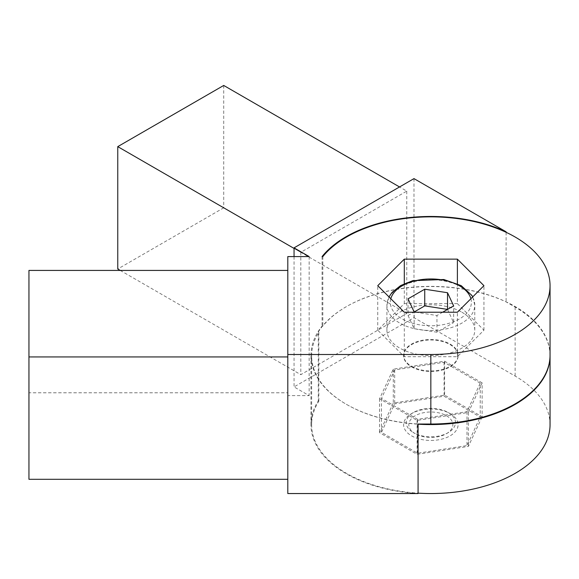 <?xml version="1.0" encoding="UTF-8"?>
<svg xmlns="http://www.w3.org/2000/svg" width="579" height="579" viewBox="0 0 579 579"><rect width="100%" height="100%" fill="white"/><g stroke="black" fill="none" stroke-linecap="round" stroke-linejoin="round"><path stroke-width="0.43" stroke-dasharray="2.9 2.17" d="M415.273 433.714L415.273 433.714A22.024 12.716 180 0 1 415.273 415.729A22.024 12.716 180 0 1 446.416 415.729A22.024 12.716 180 0 1 446.416 433.714A22.024 12.716 180 0 1 415.273 433.714L413.428 432.643A24.636 14.222 0 0 0 448.262 432.643A24.636 14.222 0 0 0 448.262 412.53L448.262 412.53A24.636 14.222 0 0 0 413.428 412.53A24.636 14.222 0 0 0 413.428 432.643L415.273 433.714M461.912 312.233A43.939 25.367 180 0 1 474.78 330.175A43.939 25.367 180 0 1 430.841 355.535A43.939 25.367 180 0 1 386.91 330.175A43.939 25.367 180 0 1 414.028 306.74A43.939 25.367 180 0 1 461.912 312.233M450.107 413.601L450.107 413.601A27.249 15.734 180 0 1 450.107 435.842A27.249 15.734 180 0 1 411.575 435.842A27.249 15.734 180 0 1 411.575 413.601A27.249 15.734 180 0 1 450.107 413.601L448.262 412.53L450.107 413.601M482.126 382.864L444.585 361.187L393.3 369.12L379.563 398.728L417.104 420.405L468.389 412.472L482.126 382.864L482.126 416.786L444.585 395.117L393.3 403.049L379.563 432.658L417.104 454.327L468.389 446.395L482.126 416.786M480.23 383.153L444.079 362.28L394.69 369.923L381.46 398.432L417.611 419.305L466.992 411.669L480.23 383.153L480.23 417.083L444.079 396.21L394.69 403.853L381.46 432.361L417.611 453.234L466.992 445.591L480.23 417.083M466.992 411.669L466.992 445.591M417.611 419.305L417.611 453.234M381.46 398.432L381.46 432.361M394.69 369.923L394.69 403.853M444.079 362.28L444.079 396.21M468.389 412.472L468.389 446.395M417.104 420.405L417.104 454.327M379.563 398.728L379.563 432.658M393.3 369.12L393.3 403.049M444.585 361.187L444.585 395.117M457.388 303.628L404.301 303.628L377.754 330.175L404.301 356.715L457.388 356.715L483.935 330.175L457.388 303.628L457.388 283.688M483.935 330.175L483.935 285.679M457.388 356.715L457.388 312.226M404.301 356.715L404.301 312.226M377.754 330.175L377.754 285.679M404.301 303.628L404.301 283.688M287.799 392.786L287.799 270.422L287.799 392.786L28.95 392.786L28.95 479.303M28.95 270.422L28.95 392.786M411.575 366.326A27.249 15.734 0 0 0 441.27 369.735A27.249 15.734 0 0 0 458.09 355.202A27.249 15.734 0 0 0 430.841 339.468A27.249 15.734 0 0 0 403.599 355.202A27.249 15.734 0 0 0 411.575 366.326M550.05 355.202A119.209 68.821 0 0 0 456.657 288.009A119.209 68.821 0 0 0 322.821 326.1L322.069 326.1A119.889 69.219 0 0 0 310.959 355.202A119.889 69.219 0 0 0 418.081 424.023M287.799 256.577L287.799 493.547M322.069 256.577L322.069 326.1M322.821 256.577L322.821 326.1M411.575 366.876A27.249 15.734 0 0 0 441.27 370.292A27.249 15.734 0 0 0 458.09 355.759A27.249 15.734 0 0 0 430.841 340.025A27.249 15.734 0 0 0 403.599 355.759A27.249 15.734 0 0 0 411.575 366.876M550.05 355.477A119.209 68.821 0 0 0 515.136 307.087L506.111 301.883A119.889 69.219 0 0 0 318.284 331.926L318.819 332.237A119.209 68.821 0 0 0 311.64 355.759A119.209 68.821 0 0 0 418.081 424.183M506.111 232.309L506.111 301.883M418.081 493.547A119.889 69.219 0 0 1 310.959 424.725A119.889 69.219 0 0 1 318.284 400.892L318.284 331.926M294.052 248.413L300.798 252.306L406.762 191.128L399.539 186.959M120.237 270.422L300.798 374.664L406.762 313.485L223.726 207.818L117.761 268.996M300.798 252.306L300.798 374.664M223.726 85.453L223.726 207.818M406.762 191.128L406.762 313.485M318.284 400.892L318.819 401.204A119.209 68.821 0 0 0 311.64 424.725A119.209 68.821 0 0 0 418.081 493.149M550.05 424.725A119.209 68.821 0 0 0 515.136 376.06L413.985 317.661L294.052 386.902L309.15 395.623L287.799 395.623M309.15 256.577L309.15 395.623M294.052 256.577L294.052 386.902M413.985 178.614L413.985 317.661M318.819 332.237L318.819 401.204M408.05 315.519L414.159 328.684L414.159 311.994L408.05 315.519L408.05 298.836M415.628 312.226L436.95 315.519L442.667 312.226M447.531 309.418L453.639 322.575L453.639 305.886M414.159 328.684L436.95 332.208L453.639 322.575M436.95 332.208L436.95 315.519M461.912 287.206A43.939 25.367 180 0 1 474.78 305.14A43.939 25.367 180 0 1 430.841 330.508A43.939 25.367 180 0 1 386.91 305.14A43.939 25.367 180 0 1 414.028 281.705A43.939 25.367 180 0 1 461.912 287.206M515.136 307.087L515.136 376.06M470.886 298.728A40.53 23.399 180 0 1 430.841 325.76A40.53 23.399 180 0 1 390.803 298.728M446.416 433.714L448.262 432.643M474.78 330.175L474.78 305.14L472.71 296.897M386.91 330.175L386.91 305.14L388.972 296.897M413.428 412.53L411.575 413.601M310.959 424.725L310.959 355.202M311.64 424.725L311.64 355.759M458.09 355.759L458.09 355.202M403.599 355.759L403.599 355.202"/><path stroke-width="0.87" d="M483.935 285.679L457.388 259.131L404.301 259.131L377.754 285.679L404.301 312.226L457.388 312.226L483.935 285.679M457.388 283.688L457.388 259.131M404.301 283.688L404.301 259.131M287.799 270.422L28.95 270.422L28.95 356.946L287.799 356.946M28.95 356.946L28.95 479.303L287.799 479.303M506.111 231.803L413.985 178.614L294.052 247.855L309.15 256.577L287.799 256.577L287.799 493.547L418.081 493.547L418.081 424.023L430.841 424.023A119.209 68.821 0 0 0 550.05 355.202L550.05 285.679A119.209 68.821 0 0 0 456.657 218.486A119.209 68.821 0 0 0 322.821 256.577L322.069 256.577A119.889 69.219 0 0 1 506.111 231.803L506.111 232.309M287.799 354.5L430.841 354.5A119.209 68.821 0 0 0 550.05 285.679M418.081 424.183A119.209 68.821 0 0 0 550.05 355.759A119.209 68.821 0 0 0 550.05 355.477M399.539 186.959L223.726 85.453L117.761 146.632L294.052 248.413M117.761 146.632L117.761 268.996L120.237 270.422M418.081 493.149A119.209 68.821 0 0 0 550.05 424.725L550.05 355.759M294.052 247.855L294.052 256.577M442.667 312.226L453.639 305.886L447.531 292.728L447.531 309.418L424.74 305.886L424.74 289.203L408.05 298.836L414.159 311.994L415.628 312.226M424.74 305.886L414.159 311.994M447.531 292.728L424.74 289.203M430.841 354.5L430.841 424.023M390.803 298.728A40.53 23.399 180 0 1 418.299 280.113A40.53 23.399 180 0 1 459.502 285.816A40.53 23.399 180 0 1 470.886 298.728M472.71 296.897L471.863 295.406L461.21 285.65L443.854 279.512L412.798 280.656L400.668 285.541L392.084 292.373L388.972 296.897"/></g></svg>
